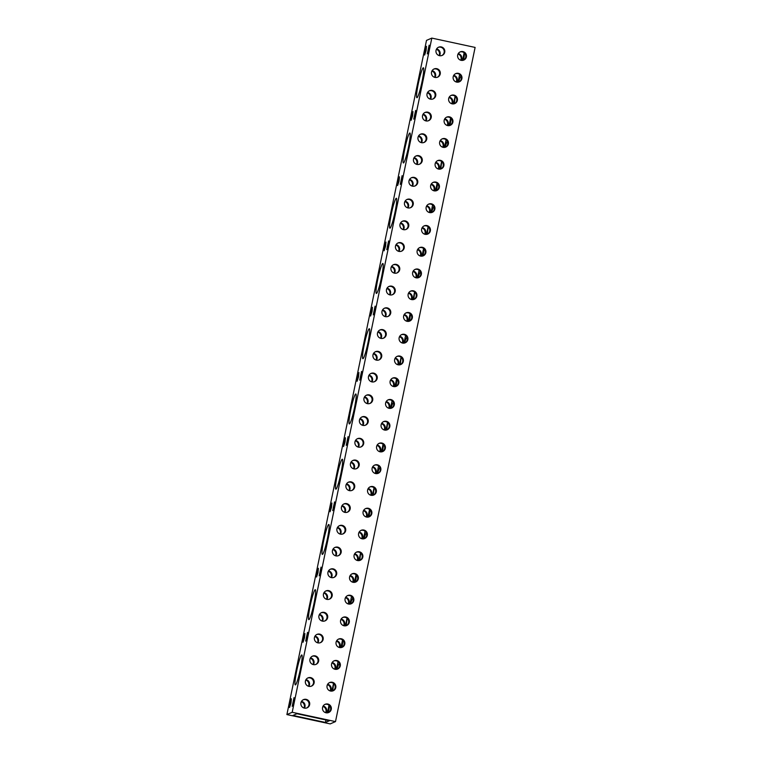 <?xml version="1.0" encoding="UTF-8"?>
<svg xmlns="http://www.w3.org/2000/svg" width="762" height="762" viewBox="0 0 762 762"><rect width="100%" height="100%" fill="white"/><g stroke="black" fill="none" stroke-linecap="round" stroke-linejoin="round"><path stroke-width="1.14" d="M396.221 198.272A15.316 1.619 -77.8 0 0 391.42 213.455A15.316 1.619 -77.8 0 0 389.906 228.2A15.316 1.619 -77.8 0 0 390.03 228.181A15.316 1.619 -77.8 0 0 394.83 213.008A15.316 1.619 -77.8 0 0 396.354 198.263A15.316 1.619 -77.8 0 0 396.221 198.272M388.601 240.906L386.753 249.65L388.201 245.212L388.601 240.906M385.953 242.049L384.105 250.803L385.543 246.355L385.953 242.049M382.715 263.519A15.316 1.619 -77.8 0 0 377.914 278.692A15.316 1.619 -77.8 0 0 376.39 293.437A15.316 1.619 -77.8 0 0 376.523 293.418A15.316 1.619 -77.8 0 0 381.324 278.244A15.316 1.619 -77.8 0 0 382.838 263.5A15.316 1.619 -77.8 0 0 382.715 263.519M399.459 176.803L397.612 185.557L399.059 181.118L399.459 176.803M402.117 175.66L400.269 184.414L401.707 179.965L402.117 175.66M409.737 133.036A15.316 1.619 -77.8 0 0 404.936 148.209A15.316 1.619 -77.8 0 0 403.412 162.954A15.316 1.619 -77.8 0 0 403.546 162.935A15.316 1.619 -77.8 0 0 408.346 147.761A15.316 1.619 -77.8 0 0 409.861 133.017A15.316 1.619 -77.8 0 0 409.737 133.036M412.975 111.566L411.128 120.31L412.566 115.872L412.975 111.566M415.623 110.423L413.776 119.167L415.223 114.729L415.623 110.423M423.243 67.789A15.316 1.619 -77.8 0 0 418.443 82.963A15.316 1.619 -77.8 0 0 416.928 97.707A15.316 1.619 -77.8 0 0 417.052 97.688A15.316 1.619 -77.8 0 0 421.853 82.515A15.316 1.619 -77.8 0 0 423.377 67.77A15.316 1.619 -77.8 0 0 423.243 67.789M426.482 46.32L424.634 55.074L426.082 50.625L426.482 46.32M429.139 45.177L427.292 53.921L428.73 49.482L429.139 45.177M345.415 437.779L343.567 446.532L345.015 442.084L345.415 437.779M348.072 436.636L346.224 445.379L347.663 440.941L348.072 436.636M355.692 394.002A15.316 1.619 -77.8 0 0 350.891 409.184A15.316 1.619 -77.8 0 0 349.367 423.929A15.316 1.619 -77.8 0 0 349.501 423.91A15.316 1.619 -77.8 0 0 354.301 408.737A15.316 1.619 -77.8 0 0 355.816 393.992A15.316 1.619 -77.8 0 0 355.692 394.002M358.931 372.542L357.083 381.286L358.521 376.847L358.931 372.542M361.579 371.389L359.731 380.143L361.178 375.695L361.579 371.389M369.199 328.765A15.316 1.619 -77.8 0 0 364.398 343.938A15.316 1.619 -77.8 0 0 362.883 358.683A15.316 1.619 -77.8 0 0 363.007 358.664A15.316 1.619 -77.8 0 0 367.817 343.491A15.316 1.619 -77.8 0 0 369.332 328.746A15.316 1.619 -77.8 0 0 369.199 328.765M372.437 307.296L370.589 316.04L372.037 311.601L372.437 307.296M375.095 306.153L373.247 314.897L374.685 310.458L375.095 306.153M328.67 524.494A15.316 1.619 -77.8 0 0 323.869 539.667A15.316 1.619 -77.8 0 0 322.345 554.412A15.316 1.619 -77.8 0 0 322.478 554.393A15.316 1.619 -77.8 0 0 327.279 539.22A15.316 1.619 -77.8 0 0 328.793 524.475A15.316 1.619 -77.8 0 0 328.67 524.494M331.908 503.025L330.06 511.769L331.499 507.33L331.908 503.025M334.556 501.882L332.708 510.626L334.156 506.187L334.556 501.882M342.176 459.248A15.316 1.619 -77.8 0 0 337.375 474.421A15.316 1.619 -77.8 0 0 335.861 489.166A15.316 1.619 -77.8 0 0 335.985 489.147A15.316 1.619 -77.8 0 0 340.795 473.974A15.316 1.619 -77.8 0 0 342.309 459.229A15.316 1.619 -77.8 0 0 342.176 459.248M321.05 567.119L319.202 575.872L320.64 571.424L321.05 567.119M318.392 568.271L316.544 577.015L317.992 572.576L318.392 568.271M315.154 589.731A15.316 1.619 -77.8 0 0 310.353 604.914A15.316 1.619 -77.8 0 0 308.839 619.658A15.316 1.619 -77.8 0 0 308.962 619.639A15.316 1.619 -77.8 0 0 313.773 604.466A15.316 1.619 -77.8 0 0 315.287 589.721A15.316 1.619 -77.8 0 0 315.154 589.731M307.534 632.365L305.686 641.109L307.134 636.67L307.534 632.365M304.886 633.508L303.038 642.261L304.476 637.813L304.886 633.508M433.873 206.635A15.316 1.619 -77.8 0 0 431.559 212.56M428.292 226.914A15.316 1.619 -77.8 0 0 427.425 234.201M423.129 255.832L423.834 250.212L422.148 256.127M420.367 271.882A15.316 1.619 -77.8 0 0 418.043 277.797M414.785 292.16A15.316 1.619 -77.8 0 0 413.918 299.437A4.477 4.439 -113.4 0 0 412.737 291.113A4.477 4.439 -113.4 0 0 410.394 291.246M436.645 190.586L437.35 184.975L435.664 190.881M447.389 141.389A15.316 1.619 -77.8 0 0 445.065 147.314M441.808 161.677A15.316 1.619 -77.8 0 0 440.941 168.954M450.152 125.339L450.856 119.729L449.17 125.644M460.896 76.152A15.316 1.619 -77.8 0 0 458.581 82.067M455.314 96.431A15.316 1.619 -77.8 0 0 454.447 103.708M463.667 60.103L464.41 54.483L462.686 60.398M382.6 451.561L383.305 445.941L381.619 451.856M393.344 402.365A15.316 1.619 -77.8 0 0 391.02 408.289M387.763 422.643A15.316 1.619 -77.8 0 0 386.896 429.93A4.477 4.439 -113.4 0 0 385.715 421.596A4.477 4.439 -113.4 0 0 383.372 421.729M396.107 386.315L396.812 380.705L395.126 386.61M406.851 337.118A15.316 1.619 -77.8 0 0 404.536 343.043M401.269 357.407A15.316 1.619 -77.8 0 0 400.402 364.684M409.623 321.069L410.327 315.458L408.642 321.373M366.322 532.848A15.316 1.619 -77.8 0 0 363.998 538.772M360.74 553.136A15.316 1.619 -77.8 0 0 359.874 560.413M369.084 516.798L369.789 511.188L368.103 517.103M379.828 467.611A15.316 1.619 -77.8 0 0 377.514 473.526M374.247 487.89A15.316 1.619 -77.8 0 0 373.38 495.167A4.477 4.439 -113.4 0 0 369.856 486.975M355.578 582.044L356.283 576.434L354.597 582.339M352.806 598.094A15.316 1.619 -77.8 0 0 350.491 604.018M347.224 618.373A15.316 1.619 -77.8 0 0 346.358 625.659A4.477 4.439 -113.4 0 0 342.833 617.458M342.062 647.29L342.767 641.671L341.081 647.586M301.647 654.977A15.316 1.619 -77.8 0 0 296.847 670.15A15.316 1.619 -77.8 0 0 295.323 684.895A15.316 1.619 -77.8 0 0 295.456 684.886A15.316 1.619 -77.8 0 0 300.257 669.703A15.316 1.619 -77.8 0 0 301.771 654.958A15.316 1.619 -77.8 0 0 301.647 654.977M294.027 697.611L292.179 706.355L293.618 701.916L294.027 697.611M291.37 698.754L289.522 707.498L290.97 703.059L291.37 698.754M339.3 663.34A15.316 1.619 -77.8 0 0 336.975 669.255M333.718 683.619A15.316 1.619 -77.8 0 0 332.851 690.896A4.477 4.439 -113.4 0 0 331.67 682.571A4.477 4.439 -113.4 0 0 329.327 682.704M328.555 712.527L329.298 706.907L327.574 712.832M375.599 473.554A4.477 4.439 66.6 0 0 372.685 466.801M358.454 447.142A4.477 4.439 66.6 0 0 355.54 440.388M380.105 451.809A4.477 4.439 66.6 0 0 377.19 445.056M362.96 425.396A4.477 4.439 66.6 0 0 360.045 418.643M366.551 517.046A4.477 4.439 66.6 0 0 371.875 512.245A4.477 4.439 66.6 0 0 365.684 508.559A4.477 4.439 66.6 0 0 366.551 517.046A4.477 4.439 66.6 0 0 363.674 510.302M349.406 490.633A4.477 4.439 66.6 0 0 354.73 485.832A4.477 4.439 66.6 0 0 348.539 482.146A4.477 4.439 66.6 0 0 349.406 490.633A4.477 4.439 66.6 0 0 346.529 483.889M371.094 495.3A4.477 4.439 66.6 0 0 368.179 488.547M353.949 468.897A4.477 4.439 66.6 0 0 351.034 462.134M393.611 386.563A4.477 4.439 66.6 0 0 390.696 379.809M376.466 360.15A4.477 4.439 66.6 0 0 373.551 353.397M398.078 364.808A4.477 4.439 66.6 0 0 403.403 360.007A4.477 4.439 66.6 0 0 397.212 356.33A4.477 4.439 66.6 0 0 398.078 364.808A4.477 4.439 66.6 0 0 395.202 358.064M380.971 338.404A4.477 4.439 66.6 0 0 378.057 331.651M384.61 430.063A4.477 4.439 66.6 0 0 381.695 423.31M367.465 403.65A4.477 4.439 66.6 0 0 364.541 396.897M389.115 408.318A4.477 4.439 66.6 0 0 386.191 401.555M371.961 381.905A4.477 4.439 66.6 0 0 369.094 375.152A4.477 4.439 66.6 0 0 369.046 375.152M339.566 647.538A4.477 4.439 66.6 0 0 336.652 640.785M322.421 621.125A4.477 4.439 66.6 0 0 319.507 614.372M344.072 625.793A4.477 4.439 66.6 0 0 341.157 619.039M326.927 599.38A4.477 4.439 66.6 0 0 324.012 592.626M330.565 691.039A4.477 4.439 66.6 0 0 327.65 684.276M313.42 664.626A4.477 4.439 66.6 0 0 310.496 657.863M335.07 669.284A4.477 4.439 66.6 0 0 332.146 662.53M317.916 642.871A4.477 4.439 66.6 0 0 315.001 636.118M357.588 560.546A4.477 4.439 66.6 0 0 354.673 553.793M340.443 534.133A4.477 4.439 66.6 0 0 337.518 527.38M362.093 538.801A4.477 4.439 66.6 0 0 359.169 532.047M344.938 512.388A4.477 4.439 66.6 0 0 342.024 505.635M348.577 604.047A4.477 4.439 66.6 0 0 345.662 597.284M331.432 577.634A4.477 4.439 66.6 0 0 328.555 570.881A4.477 4.439 66.6 0 0 328.517 570.881M350.206 575.548A4.477 4.439 66.6 0 0 350.168 575.539A4.477 4.439 66.6 0 1 353.082 582.292M333.061 549.135A4.477 4.439 66.6 0 0 333.023 549.126A4.477 4.439 66.6 0 1 335.937 555.879M447.656 125.597A4.477 4.439 66.6 0 0 444.779 118.843A4.477 4.439 66.6 0 0 444.741 118.843M430.511 99.184A4.477 4.439 66.6 0 0 427.596 92.431M452.161 103.842A4.477 4.439 66.6 0 0 449.247 97.088M435.016 77.438A4.477 4.439 66.6 0 0 432.102 70.675M438.655 169.088A4.477 4.439 66.6 0 0 435.74 162.335M421.51 142.675A4.477 4.439 66.6 0 0 418.586 135.922M443.16 147.342A4.477 4.439 66.6 0 0 440.236 140.589M426.006 120.929A4.477 4.439 66.6 0 0 423.091 114.176M453.79 75.352A4.477 4.439 66.6 0 0 453.752 75.343A4.477 4.439 66.6 0 1 456.667 82.096M439.522 55.683A4.477 4.439 66.6 0 0 436.607 48.93M461.134 60.341A4.477 4.439 66.6 0 0 466.458 55.54A4.477 4.439 66.6 0 0 460.258 51.864A4.477 4.439 66.6 0 0 461.134 60.341A4.477 4.439 66.6 0 0 458.257 53.597M411.632 299.571A4.477 4.439 66.6 0 0 408.718 292.818M394.487 273.167A4.477 4.439 66.6 0 0 391.563 266.405M416.138 277.825A4.477 4.439 66.6 0 0 413.214 271.072M398.983 251.412A4.477 4.439 66.6 0 0 396.069 244.659M402.622 343.071A4.477 4.439 66.6 0 0 399.707 336.318M385.477 316.659A4.477 4.439 66.6 0 0 382.562 309.905M407.127 321.326A4.477 4.439 66.6 0 0 404.212 314.573M389.982 294.913A4.477 4.439 66.6 0 0 387.067 288.16M429.606 212.579A4.477 4.439 66.6 0 0 434.931 207.769A4.477 4.439 66.6 0 0 428.73 204.092A4.477 4.439 66.6 0 0 429.606 212.579A4.477 4.439 66.6 0 0 426.73 205.826M412.461 186.166A4.477 4.439 66.6 0 0 417.786 181.366A4.477 4.439 66.6 0 0 411.585 177.679A4.477 4.439 66.6 0 0 412.461 186.166A4.477 4.439 66.6 0 0 409.623 179.422A4.477 4.439 66.6 0 0 409.585 179.422M434.149 190.833A4.477 4.439 66.6 0 0 431.235 184.08M417.005 164.421A4.477 4.439 66.6 0 0 414.09 157.667M420.634 256.08A4.477 4.439 66.6 0 0 417.719 249.326M403.489 229.667A4.477 4.439 66.6 0 0 400.574 222.914M422.262 227.59A4.477 4.439 66.6 0 0 422.224 227.581A4.477 4.439 66.6 0 1 425.139 234.334M405.117 201.178A4.477 4.439 66.6 0 0 405.079 201.168A4.477 4.439 66.6 0 1 407.994 207.921M308.915 686.372A4.477 4.439 66.6 0 0 306 679.618M377.371 464.81A4.477 4.439 66.6 0 0 372.047 469.611A4.477 4.439 66.6 0 0 378.238 473.288A4.477 4.439 66.6 0 0 377.371 464.81M374.361 465.22A4.477 4.439 -113.4 0 1 377.904 473.421M360.226 438.398A4.477 4.439 66.6 0 0 354.901 443.198A4.477 4.439 66.6 0 0 361.093 446.875A4.477 4.439 66.6 0 0 360.226 438.398M357.216 438.807A4.477 4.439 -113.4 0 1 360.759 447.008M381.876 443.055A4.477 4.439 66.6 0 0 376.542 447.856A4.477 4.439 66.6 0 0 382.743 451.542A4.477 4.439 66.6 0 0 381.876 443.055M378.866 443.474A4.477 4.439 -113.4 0 1 384.705 447.103A4.477 4.439 -113.4 0 1 382.4 451.666M364.731 416.643A4.477 4.439 66.6 0 0 359.397 421.453A4.477 4.439 66.6 0 0 365.598 425.129A4.477 4.439 66.6 0 0 364.731 416.643M361.721 417.062A4.477 4.439 -113.4 0 1 367.56 420.691A4.477 4.439 -113.4 0 1 365.255 425.253M365.36 508.721A4.477 4.439 -113.4 0 1 368.894 516.912M348.215 482.308A4.477 4.439 -113.4 0 1 351.749 490.499M372.866 486.556A4.477 4.439 66.6 0 0 367.541 491.357A4.477 4.439 66.6 0 0 373.732 495.033A4.477 4.439 66.6 0 0 372.866 486.556M355.721 460.143A4.477 4.439 66.6 0 0 350.396 464.944A4.477 4.439 66.6 0 0 356.587 468.62A4.477 4.439 66.6 0 0 355.721 460.143M352.711 460.562A4.477 4.439 -113.4 0 1 356.254 468.754M395.383 377.819A4.477 4.439 66.6 0 0 390.058 382.619A4.477 4.439 66.6 0 0 396.25 386.296A4.477 4.439 66.6 0 0 395.383 377.819M392.382 378.238A4.477 4.439 -113.4 0 1 395.916 386.429M378.238 351.406A4.477 4.439 66.6 0 0 372.913 356.206A4.477 4.439 66.6 0 0 379.105 359.883A4.477 4.439 66.6 0 0 378.238 351.406M375.237 351.825A4.477 4.439 -113.4 0 1 378.771 360.016M396.878 356.483A4.477 4.439 -113.4 0 1 400.421 364.674M382.743 329.651A4.477 4.439 66.6 0 0 377.419 334.461A4.477 4.439 66.6 0 0 383.61 338.137A4.477 4.439 66.6 0 0 382.743 329.651M379.733 330.07A4.477 4.439 -113.4 0 1 383.276 338.261M386.372 421.31A4.477 4.439 66.6 0 0 381.048 426.11A4.477 4.439 66.6 0 0 387.248 429.787A4.477 4.439 66.6 0 0 386.372 421.31M369.227 394.897A4.477 4.439 66.6 0 0 363.903 399.698A4.477 4.439 66.6 0 0 370.103 403.384A4.477 4.439 66.6 0 0 369.227 394.897M366.227 395.316A4.477 4.439 -113.4 0 1 372.066 398.945A4.477 4.439 -113.4 0 1 369.76 403.508M390.877 399.564A4.477 4.439 66.6 0 0 385.553 404.365A4.477 4.439 66.6 0 0 391.754 408.041A4.477 4.439 66.6 0 0 390.877 399.564M387.877 399.983A4.477 4.439 -113.4 0 1 391.411 408.175M373.732 373.151A4.477 4.439 66.6 0 0 368.408 377.952A4.477 4.439 66.6 0 0 374.609 381.629A4.477 4.439 66.6 0 0 373.732 373.151M370.732 373.57A4.477 4.439 -113.4 0 1 374.266 381.762M341.338 638.785A4.477 4.439 66.6 0 0 336.013 643.585A4.477 4.439 66.6 0 0 342.205 647.271A4.477 4.439 66.6 0 0 341.338 638.785M338.338 639.204A4.477 4.439 -113.4 0 1 341.871 647.395M324.193 612.372A4.477 4.439 66.6 0 0 318.868 617.182A4.477 4.439 66.6 0 0 325.06 620.859A4.477 4.439 66.6 0 0 324.193 612.372M321.193 612.791A4.477 4.439 -113.4 0 1 324.726 620.982M345.843 617.039A4.477 4.439 66.6 0 0 340.519 621.84A4.477 4.439 66.6 0 0 346.71 625.516A4.477 4.439 66.6 0 0 345.843 617.039M328.698 590.626A4.477 4.439 66.6 0 0 323.374 595.427A4.477 4.439 66.6 0 0 329.565 599.113A4.477 4.439 66.6 0 0 328.698 590.626M325.688 591.045A4.477 4.439 -113.4 0 1 329.232 599.237M332.337 682.285A4.477 4.439 66.6 0 0 327.003 687.086A4.477 4.439 66.6 0 0 333.204 690.763A4.477 4.439 66.6 0 0 332.337 682.285M315.182 655.872A4.477 4.439 66.6 0 0 309.858 660.673A4.477 4.439 66.6 0 0 316.059 664.35A4.477 4.439 66.6 0 0 315.182 655.872M312.182 656.292A4.477 4.439 -113.4 0 1 318.021 659.921A4.477 4.439 -113.4 0 1 315.716 664.483M336.833 660.54A4.477 4.439 66.6 0 0 331.508 665.34A4.477 4.439 66.6 0 0 337.709 669.017A4.477 4.439 66.6 0 0 336.833 660.54M333.832 660.949A4.477 4.439 -113.4 0 1 337.366 669.15M319.688 634.127A4.477 4.439 66.6 0 0 314.363 638.927A4.477 4.439 66.6 0 0 320.564 642.604A4.477 4.439 66.6 0 0 319.688 634.127M316.687 634.536A4.477 4.439 -113.4 0 1 320.221 642.737M359.359 551.793A4.477 4.439 66.6 0 0 354.025 556.603A4.477 4.439 66.6 0 0 360.226 560.28A4.477 4.439 66.6 0 0 359.359 551.793M356.349 552.212A4.477 4.439 -113.4 0 1 362.188 555.841A4.477 4.439 -113.4 0 1 359.883 560.403M342.205 525.38A4.477 4.439 66.6 0 0 336.88 530.19A4.477 4.439 66.6 0 0 343.081 533.867A4.477 4.439 66.6 0 0 342.205 525.38M339.204 525.799A4.477 4.439 -113.4 0 1 342.738 533.991M363.855 530.047A4.477 4.439 66.6 0 0 358.531 534.848A4.477 4.439 66.6 0 0 364.731 538.534A4.477 4.439 66.6 0 0 363.855 530.047M360.855 530.466A4.477 4.439 -113.4 0 1 364.388 538.658M346.71 503.634A4.477 4.439 66.6 0 0 341.386 508.435A4.477 4.439 66.6 0 0 347.586 512.121A4.477 4.439 66.6 0 0 346.71 503.634M343.71 504.053A4.477 4.439 -113.4 0 1 347.243 512.245M350.349 595.293A4.477 4.439 66.6 0 0 345.024 600.094A4.477 4.439 66.6 0 0 351.215 603.771A4.477 4.439 66.6 0 0 350.349 595.293M347.339 595.713A4.477 4.439 -113.4 0 1 350.882 603.904M333.204 568.881A4.477 4.439 66.6 0 0 327.879 573.681A4.477 4.439 66.6 0 0 334.07 577.358A4.477 4.439 66.6 0 0 333.204 568.881M330.194 569.3A4.477 4.439 -113.4 0 1 333.737 577.491M354.854 573.548A4.477 4.439 66.6 0 0 349.52 578.348A4.477 4.439 66.6 0 0 355.721 582.025A4.477 4.439 66.6 0 0 354.854 573.548M351.844 573.967A4.477 4.439 -113.4 0 1 357.683 577.586A4.477 4.439 -113.4 0 1 355.378 582.158M337.709 547.135A4.477 4.439 66.6 0 0 332.375 551.936A4.477 4.439 66.6 0 0 338.576 555.612A4.477 4.439 66.6 0 0 337.709 547.135M334.699 547.554A4.477 4.439 -113.4 0 1 340.538 551.174A4.477 4.439 -113.4 0 1 338.233 555.746M449.428 116.843A4.477 4.439 66.6 0 0 444.103 121.644A4.477 4.439 66.6 0 0 450.294 125.32A4.477 4.439 66.6 0 0 449.428 116.843M446.427 117.262A4.477 4.439 -113.4 0 1 449.961 125.454M432.283 90.43A4.477 4.439 66.6 0 0 426.958 95.231A4.477 4.439 66.6 0 0 433.149 98.908A4.477 4.439 66.6 0 0 432.283 90.43M429.282 90.849A4.477 4.439 -113.4 0 1 432.816 99.041M453.933 95.098A4.477 4.439 66.6 0 0 448.608 99.898A4.477 4.439 66.6 0 0 454.8 103.575A4.477 4.439 66.6 0 0 453.933 95.098M450.923 95.517A4.477 4.439 -113.4 0 1 454.466 103.708M436.788 68.685A4.477 4.439 66.6 0 0 431.463 73.485A4.477 4.439 66.6 0 0 437.655 77.162A4.477 4.439 66.6 0 0 436.788 68.685M433.778 69.104A4.477 4.439 -113.4 0 1 437.321 77.295M440.417 160.334A4.477 4.439 66.6 0 0 435.092 165.144A4.477 4.439 66.6 0 0 441.293 168.821A4.477 4.439 66.6 0 0 440.417 160.334M437.417 160.753A4.477 4.439 -113.4 0 1 443.255 164.382A4.477 4.439 -113.4 0 1 440.95 168.945M423.272 133.922A4.477 4.439 66.6 0 0 417.947 138.732A4.477 4.439 66.6 0 0 424.148 142.408A4.477 4.439 66.6 0 0 423.272 133.922M420.272 134.341A4.477 4.439 -113.4 0 1 423.805 142.532M444.922 138.589A4.477 4.439 66.6 0 0 439.598 143.389A4.477 4.439 66.6 0 0 445.799 147.076A4.477 4.439 66.6 0 0 444.922 138.589M441.922 139.008A4.477 4.439 -113.4 0 1 445.456 147.199M427.777 112.176A4.477 4.439 66.6 0 0 422.453 116.977A4.477 4.439 66.6 0 0 428.644 120.663A4.477 4.439 66.6 0 0 427.777 112.176M424.777 112.595A4.477 4.439 -113.4 0 1 428.311 120.787M458.438 73.343A4.477 4.439 66.6 0 0 453.114 78.153A4.477 4.439 66.6 0 0 459.305 81.829A4.477 4.439 66.6 0 0 458.438 73.343M455.428 73.762A4.477 4.439 -113.4 0 1 458.972 81.963M441.293 46.939A4.477 4.439 66.6 0 0 435.969 51.74A4.477 4.439 66.6 0 0 442.16 55.416A4.477 4.439 66.6 0 0 441.293 46.939M438.283 47.349A4.477 4.439 -113.4 0 1 441.827 55.55M459.934 52.016A4.477 4.439 -113.4 0 1 465.772 55.645A4.477 4.439 -113.4 0 1 463.467 60.208M413.395 290.827A4.477 4.439 66.6 0 0 408.07 295.627A4.477 4.439 66.6 0 0 414.271 299.304A4.477 4.439 66.6 0 0 413.395 290.827M396.25 264.414A4.477 4.439 66.6 0 0 390.925 269.215A4.477 4.439 66.6 0 0 397.126 272.891A4.477 4.439 66.6 0 0 396.25 264.414M393.249 264.833A4.477 4.439 -113.4 0 1 399.088 268.462A4.477 4.439 -113.4 0 1 396.783 273.025M417.9 269.081A4.477 4.439 66.6 0 0 412.575 273.882A4.477 4.439 66.6 0 0 418.776 277.558A4.477 4.439 66.6 0 0 417.9 269.081M414.899 269.491A4.477 4.439 -113.4 0 1 418.433 277.692M400.755 242.668A4.477 4.439 66.6 0 0 395.43 247.469A4.477 4.439 66.6 0 0 401.622 251.146A4.477 4.439 66.6 0 0 400.755 242.668M397.754 243.078A4.477 4.439 -113.4 0 1 401.288 251.279M404.393 334.318A4.477 4.439 66.6 0 0 399.069 339.119A4.477 4.439 66.6 0 0 405.26 342.805A4.477 4.439 66.6 0 0 404.393 334.318M401.383 334.737A4.477 4.439 -113.4 0 1 404.927 342.929M387.248 307.905A4.477 4.439 66.6 0 0 381.924 312.706A4.477 4.439 66.6 0 0 388.115 316.392A4.477 4.439 66.6 0 0 387.248 307.905M384.238 308.324A4.477 4.439 -113.4 0 1 387.782 316.516M408.899 312.572A4.477 4.439 66.6 0 0 403.565 317.373A4.477 4.439 66.6 0 0 409.765 321.05A4.477 4.439 66.6 0 0 408.899 312.572M405.889 312.992A4.477 4.439 -113.4 0 1 411.728 316.621A4.477 4.439 -113.4 0 1 409.423 321.183M391.754 286.16A4.477 4.439 66.6 0 0 386.42 290.96A4.477 4.439 66.6 0 0 392.62 294.637A4.477 4.439 66.6 0 0 391.754 286.16M388.744 286.579A4.477 4.439 -113.4 0 1 394.583 290.208A4.477 4.439 -113.4 0 1 392.278 294.77M428.406 204.254A4.477 4.439 -113.4 0 1 431.949 212.446M411.261 177.841A4.477 4.439 -113.4 0 1 414.804 186.033M435.921 182.089A4.477 4.439 66.6 0 0 430.587 186.89A4.477 4.439 66.6 0 0 436.788 190.567A4.477 4.439 66.6 0 0 435.921 182.089M432.911 182.509A4.477 4.439 -113.4 0 1 438.75 186.128A4.477 4.439 -113.4 0 1 436.445 190.7M418.776 155.677A4.477 4.439 66.6 0 0 413.442 160.477A4.477 4.439 66.6 0 0 419.643 164.154A4.477 4.439 66.6 0 0 418.776 155.677M415.766 156.096A4.477 4.439 -113.4 0 1 421.605 159.715A4.477 4.439 -113.4 0 1 419.3 164.287M422.405 247.326A4.477 4.439 66.6 0 0 417.081 252.127A4.477 4.439 66.6 0 0 423.272 255.813A4.477 4.439 66.6 0 0 422.405 247.326M419.405 247.745A4.477 4.439 -113.4 0 1 422.939 255.937M405.26 220.913A4.477 4.439 66.6 0 0 399.936 225.723A4.477 4.439 66.6 0 0 406.127 229.4A4.477 4.439 66.6 0 0 405.26 220.913M402.26 221.332A4.477 4.439 -113.4 0 1 405.794 229.524M426.911 225.581A4.477 4.439 66.6 0 0 421.586 230.381A4.477 4.439 66.6 0 0 427.777 234.058A4.477 4.439 66.6 0 0 426.911 225.581M423.901 226A4.477 4.439 -113.4 0 1 427.444 234.191M409.765 199.168A4.477 4.439 66.6 0 0 404.441 203.968A4.477 4.439 66.6 0 0 410.632 207.655A4.477 4.439 66.6 0 0 409.765 199.168M406.756 199.587A4.477 4.439 -113.4 0 1 410.299 207.778M310.686 677.618A4.477 4.439 66.6 0 0 305.352 682.419A4.477 4.439 66.6 0 0 311.553 686.095A4.477 4.439 66.6 0 0 310.686 677.618M307.677 678.037A4.477 4.439 -113.4 0 1 313.515 681.666A4.477 4.439 -113.4 0 1 311.21 686.229M301.533 701.373A4.477 4.439 66.6 0 0 301.495 701.364A4.477 4.439 66.6 0 1 304.409 708.117M326.06 712.784A4.477 4.439 66.6 0 0 323.145 706.031M306.181 699.364A4.477 4.439 66.6 0 0 300.857 704.164A4.477 4.439 66.6 0 0 307.048 707.85A4.477 4.439 66.6 0 0 306.181 699.364M303.171 699.783A4.477 4.439 -113.4 0 1 306.715 707.974M327.831 704.031A4.477 4.439 66.6 0 0 322.497 708.831A4.477 4.439 66.6 0 0 328.698 712.508A4.477 4.439 66.6 0 0 327.831 704.031M324.822 704.45A4.477 4.439 -113.4 0 1 330.66 708.079A4.477 4.439 -113.4 0 1 328.355 712.641M292.198 712.279L286.893 714.575L330.184 723.9L335.499 721.604L292.198 712.279L431.816 38.1L426.501 40.396L286.893 714.575M296.942 713.727L292.96 715.451L325.441 722.443L329.422 720.728L296.942 713.727M335.499 721.604L475.107 47.425L431.816 38.1M375.152 473.44A4.477 4.439 66.6 0 0 372.466 467.201M358.007 447.027A4.477 4.439 66.6 0 0 355.321 440.788M379.657 451.695A4.477 4.439 66.6 0 0 376.971 445.456M362.512 425.282A4.477 4.439 66.6 0 0 359.826 419.043M366.151 516.941A4.477 4.439 66.6 0 0 363.455 510.702M349.006 490.528A4.477 4.439 66.6 0 0 346.31 484.289M370.656 495.186A4.477 4.439 66.6 0 0 367.96 488.956M353.511 468.773A4.477 4.439 66.6 0 0 350.815 462.544M393.173 386.448A4.477 4.439 66.6 0 0 390.477 380.209M376.028 360.035A4.477 4.439 66.6 0 0 373.332 353.806M397.678 364.703A4.477 4.439 66.6 0 0 394.983 358.464M380.533 338.29A4.477 4.439 66.6 0 0 377.838 332.051M384.162 429.949A4.477 4.439 66.6 0 0 381.467 423.71M367.017 403.536A4.477 4.439 66.6 0 0 364.322 397.297M388.668 408.194A4.477 4.439 66.6 0 0 385.972 401.965M371.523 381.791A4.477 4.439 66.6 0 0 368.827 375.552M339.128 647.424A4.477 4.439 66.6 0 0 336.433 641.185M321.983 621.011A4.477 4.439 66.6 0 0 319.288 614.772M343.633 625.678A4.477 4.439 66.6 0 0 340.938 619.439M326.488 599.265A4.477 4.439 66.6 0 0 323.793 593.027M330.117 690.915A4.477 4.439 66.6 0 0 327.422 684.686M312.972 664.502A4.477 4.439 66.6 0 0 310.277 658.273M334.623 669.169A4.477 4.439 66.6 0 0 331.927 662.93M317.478 642.757A4.477 4.439 66.6 0 0 314.782 636.518M357.14 560.432A4.477 4.439 66.6 0 0 354.444 554.193M339.995 534.019A4.477 4.439 66.6 0 0 337.299 527.78M361.645 538.686A4.477 4.439 66.6 0 0 358.95 532.447M344.5 512.274A4.477 4.439 66.6 0 0 341.805 506.035M348.139 603.933A4.477 4.439 66.6 0 0 345.443 597.694M330.984 577.52A4.477 4.439 66.6 0 0 328.298 571.281M352.635 582.178A4.477 4.439 66.6 0 0 349.948 575.939M335.49 555.765A4.477 4.439 66.6 0 0 332.803 549.535M447.218 125.482A4.477 4.439 66.6 0 0 444.522 119.243M430.073 99.07A4.477 4.439 66.6 0 0 427.377 92.831M451.723 103.727A4.477 4.439 66.6 0 0 449.028 97.498M434.578 77.314A4.477 4.439 66.6 0 0 431.883 71.085M438.207 168.974A4.477 4.439 66.6 0 0 435.512 162.735M421.062 142.561A4.477 4.439 66.6 0 0 418.367 136.322M442.712 147.228A4.477 4.439 66.6 0 0 440.017 140.989M425.567 120.815A4.477 4.439 66.6 0 0 422.872 114.576M456.219 81.982A4.477 4.439 66.6 0 0 453.533 75.743M439.074 55.569A4.477 4.439 66.6 0 0 436.388 49.33M460.724 60.236A4.477 4.439 66.6 0 0 458.038 53.997M411.185 299.456A4.477 4.439 66.6 0 0 408.489 293.227M394.04 273.044A4.477 4.439 66.6 0 0 391.344 266.814M415.69 277.711A4.477 4.439 66.6 0 0 412.994 271.472M398.545 251.298A4.477 4.439 66.6 0 0 395.849 245.059M402.174 342.957A4.477 4.439 66.6 0 0 399.488 336.718M385.029 316.544A4.477 4.439 66.6 0 0 382.343 310.305M406.679 321.212A4.477 4.439 66.6 0 0 403.993 314.973M389.534 294.799A4.477 4.439 66.6 0 0 386.848 288.56M429.197 212.465A4.477 4.439 66.6 0 0 426.51 206.235M412.052 186.061A4.477 4.439 66.6 0 0 409.365 179.822M433.702 190.719A4.477 4.439 66.6 0 0 431.016 184.48M416.557 164.306A4.477 4.439 66.6 0 0 413.861 158.067M420.195 255.965A4.477 4.439 66.6 0 0 417.5 249.726M403.05 229.553A4.477 4.439 66.6 0 0 400.355 223.314M424.701 234.22A4.477 4.439 66.6 0 0 422.005 227.981M407.556 207.807A4.477 4.439 66.6 0 0 404.86 201.568M308.467 686.257A4.477 4.439 66.6 0 0 305.781 680.018M303.962 708.003A4.477 4.439 66.6 0 0 301.276 701.764M325.612 712.67A4.477 4.439 66.6 0 0 322.926 706.431M325.441 722.443L325.945 719.985M327.431 712.851L329.013 705.193M331.927 691.096L333.518 683.447M336.433 669.35L338.023 661.702M340.938 647.605L342.519 639.956M345.443 625.859L347.024 618.201M349.948 604.104L351.53 596.456M354.454 582.358L356.035 574.71M358.95 560.613L360.54 552.964M363.455 538.867L365.046 531.209M367.96 517.122L369.541 509.464M372.466 495.367L374.047 487.718M376.971 473.621L378.552 465.973M381.476 451.876L383.057 444.227M385.972 430.13L387.563 422.472M390.477 408.375L392.068 400.726M394.983 386.629L396.564 378.981M399.488 364.884L401.069 357.235M403.993 343.138L405.575 335.48M408.499 321.393L410.08 313.734M412.994 299.637L414.585 291.989M417.5 277.892L419.09 270.243M422.005 256.146L423.586 248.498M426.51 234.401L428.092 226.743M431.016 212.646L432.597 204.997M435.521 190.9L437.102 183.251M440.017 169.154L441.608 161.506M444.522 147.409L446.113 139.751M449.028 125.663L450.609 118.005M453.533 103.908L455.114 96.26M458.038 82.163L459.619 74.514M462.544 60.417L464.125 52.768"/></g></svg>
